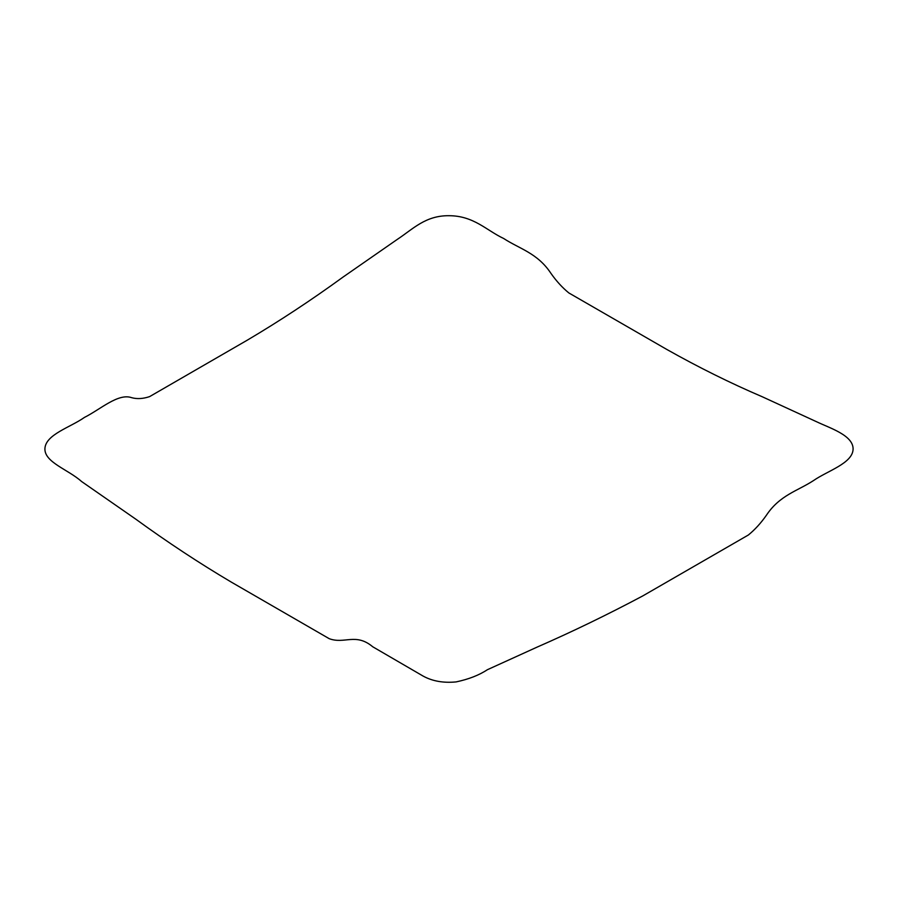 <?xml version="1.0" encoding="UTF-8"?>
<svg xmlns="http://www.w3.org/2000/svg" width="898" height="898" viewBox="0 0 898 898"><rect width="100%" height="100%" fill="white"/><g stroke="black" fill="none" stroke-linecap="round" stroke-linejoin="round"><path stroke-width="1.35" d="M329.173 638.658L231.437 582.185C199.412 563.248 167.466 542.19 135.587 519.022L81.595 481.519C68.214 469.542 44.81 462.459 44.9 449C45.169 434.576 70.302 427.448 84.423 417.424C100.307 409.466 118.233 392.931 131.613 397.668C137.08 399.172 143.074 398.813 149.607 396.613L247.332 340.14C279.345 321.203 311.303 300.145 343.182 276.977L397.174 239.474C413.114 228.979 425.405 215.475 449 215.7C473.841 215.778 486.469 230.438 503.655 238.486C519.549 248.881 537.475 253.045 550.844 273.228C556.311 281.04 562.316 287.618 568.838 292.939L666.563 349.311C698.588 367.349 730.534 383.188 762.413 396.826L816.405 421.667C829.786 428.099 853.19 435.216 853.1 449C852.831 463.267 827.698 470.709 813.577 480.531C797.693 490.925 779.767 495.09 766.387 515.272C760.92 523.085 754.926 529.652 748.393 534.984L642.732 595.946C607.374 614.737 572.06 631.833 536.813 647.245L487.356 669.728C479.105 675.184 468.7 679.247 456.128 681.908C443.477 683.142 432.488 681.2 423.16 676.104L372.737 646.773C355.675 632.495 344.518 644.45 329.173 638.658"/></g></svg>
